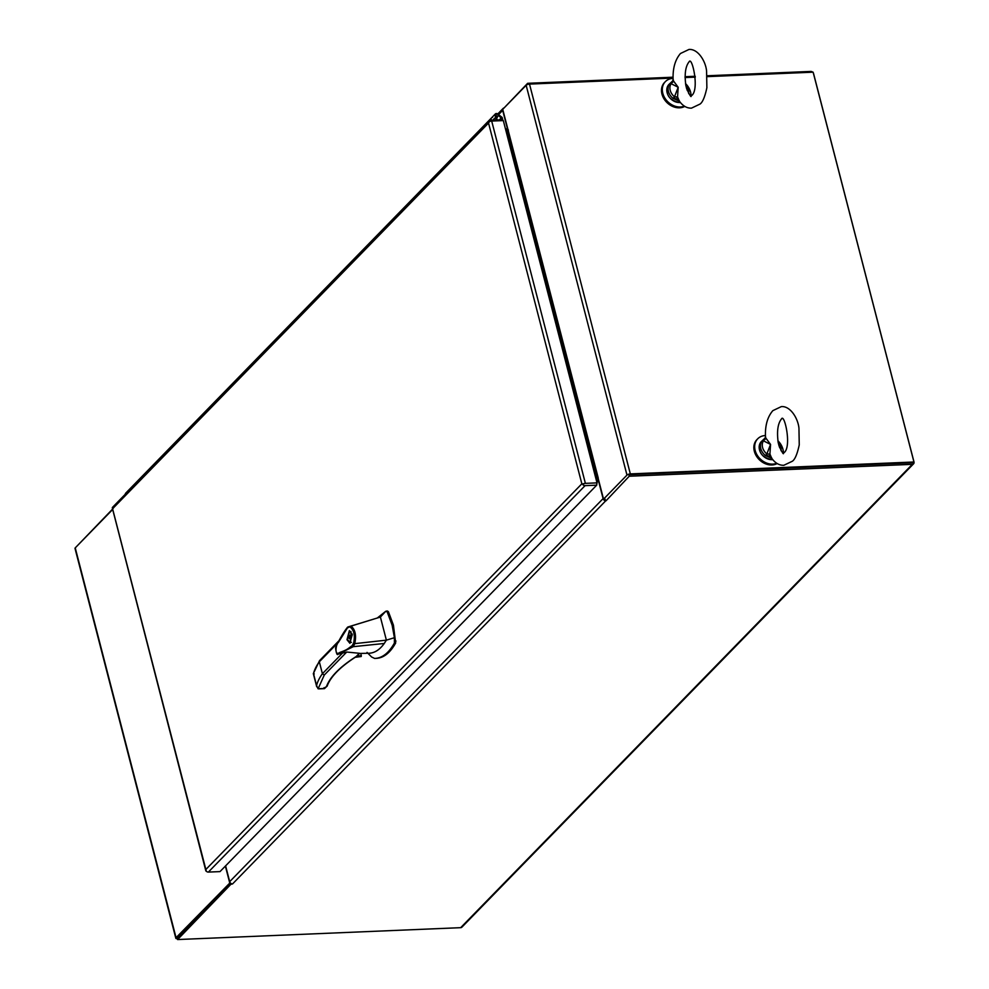 <?xml version="1.0" encoding="UTF-8"?>
<svg xmlns="http://www.w3.org/2000/svg" width="989" height="989" viewBox="0 0 989 989"><rect width="100%" height="100%" fill="white"/><g stroke="black" fill="none" stroke-linecap="round" stroke-linejoin="round"><path stroke-width="1.48" d="M177.377 938.697L177.241 938.697A2.584 0.927 -14.5 0 1 175.819 938.24A2.584 0.927 -14.5 0 1 176.054 937.696L230.165 882.67M112.449 509.718L75.238 547.881A2.584 0.927 165.5 0 0 75.016 548.438L175.819 938.24M912.34 462.605A0.865 0.692 -135.7 0 1 911.92 462.79L628.843 474.671L629.239 476.228L912.328 464.336A2.584 2.077 44.3 0 0 913.576 463.804L461.925 927.138A2.584 2.077 -135.7 0 1 460.676 927.67L177.6 939.55L177.204 938.005L230.635 883.177L177.488 937.807M229.671 882.695L225.368 866.092M629.239 476.228L605.985 500.842A2.584 2.077 -135.7 0 1 603.105 498.604L598.506 480.815A0.865 0.692 44.3 0 0 597.541 480.061L596.293 480.11M913.576 463.804A2.584 2.077 44.3 0 0 913.984 461.912L813.588 73.668A2.584 2.077 -135.7 0 0 813.378 73.124M76.091 547.016L112.35 509.335M707.197 75.77L810.708 71.431A2.584 2.077 -135.7 0 1 812.686 72.209M695.218 76.277L685.043 76.697M673.052 77.204L527.632 83.311L527.903 84.374M231.451 883.696L177.6 939.55M225.603 865.857L229.695 881.669A2.584 2.077 44.3 0 0 232.563 883.919L231.574 884.178M527.632 83.311L503.933 108.098M605.441 500.644L605.045 499.086A0.865 0.692 -135.7 0 0 605.058 499.136M505.49 129.003L506.739 128.953A0.865 0.692 44.3 0 0 507.295 128.137L502.696 110.36A2.584 2.077 -135.7 0 1 503.896 107.999M673.064 78.069L529.511 84.09A2.584 0.927 165.5 0 0 526.16 85.301L502.721 109.334L598.258 478.107L595.897 478.565L597.133 478.515A2.584 2.077 -135.7 0 1 598.258 478.738L603.537 499.148L605.045 499.086M597.133 478.515L507.134 130.511L505.898 130.56L508.383 129.979A2.584 2.077 -135.7 0 1 507.74 130.387M598.258 478.107L598.258 478.738M529.511 84.09L630.327 473.904L913.947 461.999L813.131 72.185L707.259 76.635M695.292 77.13L685.043 77.562M913.947 461.999L913.23 462.728L629.61 474.633M630.327 473.904A2.584 0.927 165.5 0 0 626.977 475.103L603.537 499.148M581.878 483.782L205.86 869.492L112.573 508.754L113.278 508.284M597.01 482.879L503.314 120.584L491.694 121.066A2.584 0.927 165.5 0 0 489.468 121.585L488.541 123.056L581.829 483.782L583.164 483.868A2.584 0.927 -14.5 0 1 585.389 483.361L597.01 482.879L596.701 485.166L585.068 485.648A2.584 2.077 -135.7 0 1 583.028 484.808L581.829 483.782L583.498 484.066M206.305 871.185A2.584 0.927 -14.5 0 1 205.873 870.913L205.86 869.492L206.342 871.247A2.584 2.077 44.3 0 0 208.37 872.088L220.003 871.606L596.701 485.166M489.32 120.782L112.635 507.221A2.584 2.077 44.3 0 0 112.313 507.678L112.573 508.754L488.541 123.056L489.011 121.239A2.584 2.077 -135.7 0 1 490.569 120.25L500.533 119.83L500.755 120.695M112.449 508.544L205.799 870.679M206.132 870.839L205.86 869.492M583.028 484.808L583.164 483.868M502.956 120.596L502.14 117.419L497.887 114.106A2.114 1.694 44.3 0 0 495.242 116.133A2.114 1.694 44.3 0 0 497.343 117.37L497.096 116.405M498.184 115.478L501.262 117.889L501.979 120.633M491.422 120.213L491.212 119.397A2.114 1.694 -135.7 0 1 491.558 117.852A2.114 1.694 44.3 0 0 491.607 120.213M496.639 118.074L497.343 117.37M125.282 494.24A2.114 1.694 44.3 0 1 125.69 493.177L129.46 489.308A2.114 1.694 44.3 0 0 129.052 490.371A2.114 1.694 -135.7 0 1 129.46 489.308L133.231 485.438A2.114 1.694 -135.7 0 0 132.823 486.501A2.114 1.694 -135.7 0 1 133.231 485.438L137.001 481.569A2.114 1.694 44.3 0 0 136.593 482.632A2.114 1.694 -135.7 0 1 137.001 481.569L140.772 477.699A2.114 1.694 -135.7 0 0 140.364 478.763A2.114 1.694 -135.7 0 1 140.772 477.699L144.542 473.83A2.114 1.694 44.3 0 0 144.134 474.893A2.114 1.694 -135.7 0 1 144.542 473.83L148.325 469.96A2.114 1.694 -135.7 0 0 147.917 471.024A2.114 1.694 -135.7 0 1 148.325 469.96L152.096 466.091A2.114 1.694 44.3 0 0 151.688 467.154A2.114 1.694 -135.7 0 1 152.096 466.091L155.866 462.222A2.114 1.694 -135.7 0 0 155.458 463.285A2.114 1.694 -135.7 0 1 155.866 462.222L159.637 458.352A2.114 1.694 44.3 0 0 159.229 459.415A2.114 1.694 -135.7 0 1 159.637 458.352L163.408 454.483A2.114 1.694 -135.7 0 0 163 455.546A2.114 1.694 -135.7 0 1 163.408 454.483L167.178 450.613A2.114 1.694 44.3 0 0 166.77 451.676A2.114 1.694 -135.7 0 1 167.178 450.613L170.949 446.744A2.114 1.694 -135.7 0 0 170.541 447.807A2.114 1.694 -135.7 0 1 170.949 446.744L174.719 442.874A2.114 1.694 44.3 0 0 174.311 443.937A2.114 1.694 -135.7 0 1 174.719 442.874L178.49 439.005A2.114 1.694 -135.7 0 0 178.082 440.068A2.114 1.694 -135.7 0 1 178.49 439.005L182.26 435.135A2.114 1.694 44.3 0 0 181.852 436.198A2.114 1.694 -135.7 0 1 182.26 435.135L186.043 431.266A2.114 1.694 -135.7 0 0 185.635 432.329A2.114 1.694 -135.7 0 1 186.043 431.266L189.814 427.396A2.114 1.694 44.3 0 0 189.406 428.46A2.114 1.694 -135.7 0 1 189.814 427.396L193.584 423.527A2.114 1.694 -135.7 0 0 193.176 424.59A2.114 1.694 -135.7 0 1 193.584 423.527L197.355 419.657A2.114 1.694 44.3 0 0 196.947 420.721A2.114 1.694 -135.7 0 1 197.355 419.657L201.126 415.788A2.114 1.694 -135.7 0 0 200.718 416.851A2.114 1.694 -135.7 0 1 201.126 415.788L204.896 411.918A2.114 1.694 44.3 0 0 204.488 412.982A2.114 1.694 -135.7 0 1 204.896 411.918L208.667 408.049A2.114 1.694 -135.7 0 0 208.259 409.112A2.114 1.694 -135.7 0 1 208.667 408.049L212.437 404.18A2.114 1.694 44.3 0 0 212.029 405.243A2.114 1.694 -135.7 0 1 212.437 404.18L216.208 400.31A2.114 1.694 -135.7 0 0 215.8 401.373A2.114 1.694 -135.7 0 1 216.208 400.31L219.991 396.441A2.114 1.694 44.3 0 0 219.583 397.504A2.114 1.694 -135.7 0 1 219.991 396.441L223.761 392.571A2.114 1.694 -135.7 0 0 223.353 393.634A2.114 1.694 -135.7 0 1 223.761 392.571L227.532 388.702A2.114 1.694 44.3 0 0 227.124 389.765A2.114 1.694 -135.7 0 1 227.532 388.702L231.302 384.832A2.114 1.694 -135.7 0 0 230.894 385.895A2.114 1.694 -135.7 0 1 231.302 384.832L235.073 380.963A2.114 1.694 44.3 0 0 234.665 382.026A2.114 1.694 -135.7 0 1 235.073 380.963L238.844 377.093A2.114 1.694 -135.7 0 0 238.436 378.157A2.114 1.694 -135.7 0 1 238.844 377.093L242.614 373.224A2.114 1.694 44.3 0 0 242.206 374.287A2.114 1.694 -135.7 0 1 242.614 373.224L246.385 369.354A2.114 1.694 -135.7 0 0 245.977 370.418A2.114 1.694 -135.7 0 1 246.385 369.354L250.155 365.485A2.114 1.694 44.3 0 0 249.747 366.548A2.114 1.694 -135.7 0 1 250.155 365.485L253.926 361.615A2.114 1.694 -135.7 0 0 253.518 362.679A2.114 1.694 -135.7 0 1 253.926 361.615L257.709 357.746A2.114 1.694 44.3 0 0 257.301 358.809A2.114 1.694 -135.7 0 1 257.709 357.746L261.479 353.877A2.114 1.694 -135.7 0 0 261.071 354.94A2.114 1.694 -135.7 0 1 261.479 353.877L265.25 350.007A2.114 1.694 44.3 0 0 264.842 351.07A2.114 1.694 -135.7 0 1 265.25 350.007L269.02 346.138A2.114 1.694 -135.7 0 0 268.612 347.201A2.114 1.694 -135.7 0 1 269.02 346.138L272.791 342.268A2.114 1.694 44.3 0 0 272.383 343.331A2.114 1.694 -135.7 0 1 272.791 342.268L276.561 338.399A2.114 1.694 -135.7 0 0 276.154 339.462A2.114 1.694 -135.7 0 1 276.561 338.399L280.332 334.529A2.114 1.694 44.3 0 0 279.924 335.592A2.114 1.694 -135.7 0 1 280.332 334.529L284.103 330.66A2.114 1.694 -135.7 0 0 283.695 331.723A2.114 1.694 -135.7 0 1 284.103 330.66L287.873 326.79A2.114 1.694 44.3 0 0 287.465 327.853A2.114 1.694 -135.7 0 1 287.873 326.79L291.644 322.921A2.114 1.694 -135.7 0 0 291.236 323.984A2.114 1.694 -135.7 0 1 291.644 322.921L295.427 319.051A2.114 1.694 44.3 0 0 295.019 320.115A2.114 1.694 -135.7 0 1 295.427 319.051L299.197 315.182A2.114 1.694 -135.7 0 0 298.789 316.245A2.114 1.694 -135.7 0 1 299.197 315.182L302.968 311.312A2.114 1.694 44.3 0 0 302.56 312.376A2.114 1.694 -135.7 0 1 302.968 311.312L306.738 307.443A2.114 1.694 -135.7 0 0 306.33 308.506A2.114 1.694 -135.7 0 1 306.738 307.443L310.509 303.574A2.114 1.694 44.3 0 0 310.101 304.637A2.114 1.694 -135.7 0 1 310.509 303.574L314.279 299.704A2.114 1.694 -135.7 0 0 313.872 300.767A2.114 1.694 -135.7 0 1 314.279 299.704L318.05 295.835A2.114 1.694 44.3 0 0 317.642 296.898A2.114 1.694 -135.7 0 1 318.05 295.835L321.821 291.965A2.114 1.694 -135.7 0 0 321.413 293.028A2.114 1.694 -135.7 0 1 321.821 291.965L325.591 288.096A2.114 1.694 44.3 0 0 325.183 289.159A2.114 1.694 -135.7 0 1 325.591 288.096L329.374 284.226A2.114 1.694 -135.7 0 0 328.966 285.289A2.114 1.694 -135.7 0 1 329.374 284.226L333.145 280.357A2.114 1.694 44.3 0 0 332.737 281.42A2.114 1.694 -135.7 0 1 333.145 280.357L336.915 276.487A2.114 1.694 -135.7 0 0 336.507 277.55A2.114 1.694 -135.7 0 1 336.915 276.487L340.686 272.618A2.114 1.694 44.3 0 0 340.278 273.681A2.114 1.694 -135.7 0 1 340.686 272.618L344.456 268.748A2.114 1.694 -135.7 0 0 344.048 269.812A2.114 1.694 -135.7 0 1 344.456 268.748L348.227 264.879A2.114 1.694 44.3 0 0 347.819 265.942A2.114 1.694 -135.7 0 1 348.227 264.879L351.997 261.009A2.114 1.694 -135.7 0 0 351.589 262.073A2.114 1.694 -135.7 0 1 351.997 261.009L355.768 257.14A2.114 1.694 44.3 0 0 355.36 258.203A2.114 1.694 -135.7 0 1 355.768 257.14L359.539 253.271A2.114 1.694 -135.7 0 0 359.131 254.334A2.114 1.694 -135.7 0 1 359.539 253.271L363.309 249.401A2.114 1.694 44.3 0 0 362.901 250.464A2.114 1.694 -135.7 0 1 363.309 249.401L367.092 245.532A2.114 1.694 -135.7 0 0 366.684 246.595A2.114 1.694 -135.7 0 1 367.092 245.532L370.863 241.662A2.114 1.694 44.3 0 0 370.455 242.725A2.114 1.694 -135.7 0 1 370.863 241.662L374.633 237.793A2.114 1.694 -135.7 0 0 374.225 238.868A2.114 1.694 -135.7 0 1 374.633 237.793L378.404 233.936A2.114 1.694 44.3 0 0 377.996 234.999A2.114 1.694 -135.7 0 1 378.404 233.936L382.174 230.066A2.114 1.694 -135.7 0 0 381.766 231.129A2.114 1.694 -135.7 0 1 382.174 230.066L385.945 226.197A2.114 1.694 44.3 0 0 385.537 227.26A2.114 1.694 -135.7 0 1 385.945 226.197L389.715 222.327A2.114 1.694 -135.7 0 0 389.307 223.39A2.114 1.694 -135.7 0 1 389.715 222.327L393.486 218.458A2.114 1.694 44.3 0 0 393.078 219.521A2.114 1.694 -135.7 0 1 393.486 218.458L397.257 214.588A2.114 1.694 -135.7 0 0 396.849 215.651A2.114 1.694 -135.7 0 1 397.257 214.588L401.039 210.719A2.114 1.694 44.3 0 0 400.632 211.782A2.114 1.694 -135.7 0 1 401.039 210.719L404.81 206.849A2.114 1.694 -135.7 0 0 404.402 207.913A2.114 1.694 -135.7 0 1 404.81 206.849L408.581 202.98A2.114 1.694 44.3 0 0 408.173 204.043A2.114 1.694 -135.7 0 1 408.581 202.98L412.351 199.11A2.114 1.694 -135.7 0 0 411.943 200.174A2.114 1.694 -135.7 0 1 412.351 199.11L416.122 195.241A2.114 1.694 44.3 0 0 415.714 196.304A2.114 1.694 -135.7 0 1 416.122 195.241L419.892 191.372A2.114 1.694 -135.7 0 0 419.484 192.435A2.114 1.694 -135.7 0 1 419.892 191.372L423.663 187.502A2.114 1.694 44.3 0 0 423.255 188.565A2.114 1.694 -135.7 0 1 423.663 187.502L427.433 183.633A2.114 1.694 -135.7 0 0 427.025 184.696A2.114 1.694 -135.7 0 1 427.433 183.633L431.204 179.763A2.114 1.694 44.3 0 0 430.796 180.826A2.114 1.694 -135.7 0 1 431.204 179.763L434.975 175.894A2.114 1.694 -135.7 0 0 434.567 176.957A2.114 1.694 -135.7 0 1 434.975 175.894L438.757 172.024A2.114 1.694 44.3 0 0 438.35 173.087A2.114 1.694 -135.7 0 1 438.757 172.024L442.528 168.155A2.114 1.694 -135.7 0 0 442.12 169.218A2.114 1.694 -135.7 0 1 442.528 168.155L446.299 164.285A2.114 1.694 44.3 0 0 445.891 165.348A2.114 1.694 -135.7 0 1 446.299 164.285L450.069 160.416A2.114 1.694 -135.7 0 0 449.661 161.479A2.114 1.694 -135.7 0 1 450.069 160.416L453.84 156.546A2.114 1.694 44.3 0 0 453.432 157.61A2.114 1.694 -135.7 0 1 453.84 156.546L457.61 152.677A2.114 1.694 -135.7 0 0 457.202 153.74A2.114 1.694 -135.7 0 1 457.61 152.677L461.381 148.807A2.114 1.694 44.3 0 0 460.973 149.871A2.114 1.694 -135.7 0 1 461.381 148.807L465.151 144.938A2.114 1.694 -135.7 0 0 464.743 146.001A2.114 1.694 -135.7 0 1 465.151 144.938L468.922 141.068A2.114 1.694 44.3 0 0 468.514 142.132A2.114 1.694 -135.7 0 1 468.922 141.068L472.705 137.199A2.114 1.694 -135.7 0 0 472.297 138.262A2.114 1.694 -135.7 0 1 472.705 137.199L476.475 133.33A2.114 1.694 44.3 0 0 476.068 134.393A2.114 1.694 -135.7 0 1 476.475 133.33L480.246 129.46A2.114 1.694 -135.7 0 0 479.838 130.523A2.114 1.694 -135.7 0 1 480.246 129.46L484.017 125.591A2.114 1.694 44.3 0 0 483.609 126.654A2.114 1.694 -135.7 0 1 485.03 125.146M484.017 125.591L487.787 121.721A2.114 1.694 -135.7 0 0 487.379 122.784A2.114 1.694 -135.7 0 1 488.813 121.276M480.246 129.46A2.114 1.694 -135.7 0 1 481.26 129.015M472.705 137.199A2.114 1.694 -135.7 0 1 473.719 136.754M465.151 144.938A2.114 1.694 -135.7 0 1 466.178 144.493M457.61 152.677A2.114 1.694 -135.7 0 1 458.636 152.232M450.069 160.416A2.114 1.694 -135.7 0 1 451.083 159.971M442.528 168.155A2.114 1.694 -135.7 0 1 443.542 167.71M434.975 175.894A2.114 1.694 -135.7 0 1 436.001 175.449M427.433 183.633A2.114 1.694 -135.7 0 1 428.46 183.188M419.892 191.372A2.114 1.694 -135.7 0 1 420.918 190.926M412.351 199.11A2.114 1.694 -135.7 0 1 413.365 198.665M404.81 206.849A2.114 1.694 -135.7 0 1 405.824 206.404M397.257 214.588A2.114 1.694 -135.7 0 1 398.283 214.143M389.715 222.327A2.114 1.694 -135.7 0 1 390.742 221.882M382.174 230.066A2.114 1.694 -135.7 0 1 383.2 229.621M374.633 237.793A2.114 1.694 -135.7 0 1 375.647 237.36M367.092 245.532A2.114 1.694 -135.7 0 1 368.106 245.099M359.539 253.271A2.114 1.694 -135.7 0 1 360.565 252.838M351.997 261.009A2.114 1.694 -135.7 0 1 353.024 260.577M344.456 268.748A2.114 1.694 -135.7 0 1 345.482 268.316M336.915 276.487A2.114 1.694 -135.7 0 1 337.929 276.055M329.374 284.226A2.114 1.694 -135.7 0 1 330.388 283.794M321.821 291.965A2.114 1.694 -135.7 0 1 322.847 291.532M314.279 299.704A2.114 1.694 -135.7 0 1 315.306 299.271M306.738 307.443A2.114 1.694 -135.7 0 1 307.752 307.01M299.197 315.182A2.114 1.694 -135.7 0 1 300.211 314.749M291.644 322.921A2.114 1.694 -135.7 0 1 292.67 322.488M284.103 330.66A2.114 1.694 -135.7 0 1 285.129 330.227M276.561 338.399A2.114 1.694 -135.7 0 1 277.588 337.966M269.02 346.138A2.114 1.694 -135.7 0 1 270.034 345.705M261.479 353.877A2.114 1.694 -135.7 0 1 262.493 353.444M253.926 361.615A2.114 1.694 -135.7 0 1 254.952 361.183M246.385 369.354A2.114 1.694 -135.7 0 1 247.411 368.922M238.844 377.093A2.114 1.694 -135.7 0 1 239.87 376.661M231.302 384.832A2.114 1.694 -135.7 0 1 232.316 384.4M223.761 392.571A2.114 1.694 -135.7 0 1 224.775 392.139M216.208 400.31A2.114 1.694 -135.7 0 1 217.234 399.877M208.667 408.049A2.114 1.694 -135.7 0 1 209.693 407.616M201.126 415.788A2.114 1.694 -135.7 0 1 202.152 415.355M193.584 423.527A2.114 1.694 -135.7 0 1 194.598 423.094M186.043 431.266A2.114 1.694 -135.7 0 1 187.057 430.833M178.49 439.005A2.114 1.694 -135.7 0 1 179.516 438.572M170.949 446.744A2.114 1.694 -135.7 0 1 171.975 446.311M163.408 454.483A2.114 1.694 -135.7 0 1 164.434 454.05M155.866 462.222A2.114 1.694 -135.7 0 1 156.88 461.789M148.325 469.96A2.114 1.694 -135.7 0 1 149.339 469.528M140.772 477.699A2.114 1.694 -135.7 0 1 141.798 477.267M133.231 485.438A2.114 1.694 -135.7 0 1 134.257 485.006M501.262 117.889L499.309 119.892M496.119 114.464A0.902 0.729 44.3 0 0 495.872 115.219L495.971 115.626A0.902 0.729 44.3 0 0 496.973 116.418L497.38 116.393A0.902 0.729 44.3 0 0 497.9 116.096M497.17 116.208A0.902 0.729 -135.7 0 1 496.169 115.429L495.971 115.626M496.058 115.021A0.902 0.729 -135.7 0 1 496.651 114.168L497.047 114.155A0.902 0.729 -135.7 0 1 498.048 114.934L498.159 115.342A0.902 0.729 -135.7 0 1 497.566 116.195M492.819 120.164L495.477 117.431L496.466 117.394L497.133 119.978M495.477 117.431L496.144 120.015M487.787 121.721L491.558 117.852A2.114 1.694 -135.7 0 1 492.584 117.407M476.475 133.33A2.114 1.694 -135.7 0 1 477.489 132.885M468.922 141.068A2.114 1.694 -135.7 0 1 469.948 140.623M461.381 148.807A2.114 1.694 -135.7 0 1 462.407 148.362M453.84 156.546A2.114 1.694 -135.7 0 1 454.866 156.101M446.299 164.285A2.114 1.694 -135.7 0 1 447.312 163.84M438.757 172.024A2.114 1.694 -135.7 0 1 439.771 171.579M431.204 179.763A2.114 1.694 -135.7 0 1 432.23 179.318M423.663 187.502A2.114 1.694 -135.7 0 1 424.689 187.057M416.122 195.241A2.114 1.694 -135.7 0 1 417.148 194.796M408.581 202.98A2.114 1.694 -135.7 0 1 409.594 202.535M401.039 210.719A2.114 1.694 -135.7 0 1 402.053 210.274M393.486 218.458A2.114 1.694 -135.7 0 1 394.512 218.013M385.945 226.197A2.114 1.694 -135.7 0 1 386.971 225.752M378.404 233.936A2.114 1.694 -135.7 0 1 379.417 233.491M370.863 241.662A2.114 1.694 -135.7 0 1 371.876 241.229M363.309 249.401A2.114 1.694 -135.7 0 1 364.335 248.968M355.768 257.14A2.114 1.694 -135.7 0 1 356.794 256.707M348.227 264.879A2.114 1.694 -135.7 0 1 349.253 264.446M340.686 272.618A2.114 1.694 -135.7 0 1 341.7 272.185M333.145 280.357A2.114 1.694 -135.7 0 1 334.158 279.924M325.591 288.096A2.114 1.694 -135.7 0 1 326.617 287.663M318.05 295.835A2.114 1.694 -135.7 0 1 319.076 295.402M310.509 303.574A2.114 1.694 -135.7 0 1 311.535 303.141M302.968 311.312A2.114 1.694 -135.7 0 1 303.982 310.88M295.427 319.051A2.114 1.694 -135.7 0 1 296.44 318.619M287.873 326.79A2.114 1.694 -135.7 0 1 288.899 326.358M280.332 334.529A2.114 1.694 -135.7 0 1 281.358 334.097M272.791 342.268A2.114 1.694 -135.7 0 1 273.817 341.835M265.25 350.007A2.114 1.694 -135.7 0 1 266.264 349.574M257.709 357.746A2.114 1.694 -135.7 0 1 258.722 357.313M250.155 365.485A2.114 1.694 -135.7 0 1 251.181 365.052M242.614 373.224A2.114 1.694 -135.7 0 1 243.64 372.791M235.073 380.963A2.114 1.694 -135.7 0 1 236.099 380.53M227.532 388.702A2.114 1.694 -135.7 0 1 228.546 388.269M219.991 396.441A2.114 1.694 -135.7 0 1 221.004 396.008M212.437 404.18A2.114 1.694 -135.7 0 1 213.463 403.747M204.896 411.918A2.114 1.694 -135.7 0 1 205.922 411.486M197.355 419.657A2.114 1.694 -135.7 0 1 198.369 419.225M189.814 427.396A2.114 1.694 -135.7 0 1 190.828 426.964M182.26 435.135A2.114 1.694 -135.7 0 1 183.286 434.703M174.719 442.874A2.114 1.694 -135.7 0 1 175.745 442.442M167.178 450.613A2.114 1.694 -135.7 0 1 168.204 450.18M159.637 458.352A2.114 1.694 -135.7 0 1 160.651 457.919M152.096 466.091A2.114 1.694 -135.7 0 1 153.11 465.658M144.542 473.83A2.114 1.694 -135.7 0 1 145.568 473.397M137.001 481.569A2.114 1.694 -135.7 0 1 138.027 481.136M129.46 489.308A2.114 1.694 -135.7 0 1 130.486 488.875M673.064 78.391A15.824 12.684 44.3 0 0 665.35 81.642A15.824 12.684 44.3 0 0 662.791 93.275A15.824 12.684 44.3 0 0 684.388 106.144M691.064 96.032A15.824 12.684 44.3 0 0 690.582 92.101A15.824 12.684 44.3 0 0 685.513 83.57M665.35 81.642L664.534 82.483A15.824 12.684 44.3 0 0 661.962 94.116A15.824 12.684 44.3 0 0 684.796 106.392M765.437 435.543A15.824 12.684 44.3 0 0 757.722 438.795A15.824 12.684 44.3 0 0 755.151 450.415A15.824 12.684 44.3 0 0 776.748 463.285M783.424 453.185A15.824 12.684 44.3 0 0 782.942 449.253A15.824 12.684 44.3 0 0 777.873 440.723M757.722 438.795L756.894 439.635A15.824 12.684 44.3 0 0 754.335 451.268A15.824 12.684 44.3 0 0 777.169 463.544M367.043 652.431L371.641 657.005L374.608 658.427C382.211 658.204 388.801 653.074 394.401 643.048L394.413 637.707L392.139 625.184L387.132 611.758L385.648 611.375L377.291 618.014M374.608 658.427L375.869 658.377C383.472 658.142 390.074 653.024 395.662 642.998L393.412 625.122L388.405 611.697L386.143 611.153M346.991 639.698L349.364 630.661L352.282 634.283L349.896 643.307L346.991 639.698M351.899 634.666L349.859 642.405L347.374 639.302L349.414 631.563L351.899 634.666M358.908 653.457L368.773 653.247C374.472 653.123 379.64 649.872 384.251 643.48L353.246 646.67L338.102 654.162L346.719 652.035L359.366 653.284L356.213 656.511A1.088 0.865 44.3 0 0 356.955 655.756M353.246 646.67L352.109 645.718C347.844 648.574 347.955 649.563 339.746 652.468C333.75 656.906 336.297 643.048 338.337 642.491L348.054 626.939L380.406 617.062L385.648 611.375M347.473 627.928L350.984 626.099C355.236 629.424 356.497 635.284 354.767 643.641L353.209 646.682M384.251 643.48L386.378 640.155L354.767 643.641L353.642 643.011C355.187 635.531 354.062 630.24 350.254 627.137M394.413 637.707L386.378 640.155L380.406 617.062M337.966 642.665L319.323 661.789L320.411 660.219L319.323 661.789L322.402 673.719L324.256 675.079L318.124 688.752L324.59 688.48L324.009 687.689L324.59 688.48L326.432 686.601C330.091 676.81 340.018 666.784 356.213 656.511M352.109 645.718L353.642 643.011M342.553 653.049L322.402 673.719A133.812 48.238 165.5 0 0 316.579 685.55L313.488 673.62L314.242 673.917L313.488 673.62A133.812 48.238 -14.5 0 1 319.323 661.789M360.725 653.42L361.344 655.794L357.041 655.979M356.089 656.733L361.183 656.523L361.344 655.794M361.183 656.523L355.199 657.302M355.286 657.252L358.414 656.844M324.59 688.48L325.418 687.182L324.59 688.48M318.124 688.752L319.608 688.69M316.579 685.55L318.087 688.777M326.432 686.601A1.088 0.989 19.6 0 0 327.198 685.983C330.672 676.525 340.463 666.685 356.534 656.449L359.625 653.333M349.71 638.795L348.511 637.237L351.144 634.53L351.515 635.964L349.142 638.399L350.242 638.35M349.562 635.173L351.404 635.519M350.489 637.151L348.511 637.237M350.613 636.891L348.771 636.965M352.109 635.494L350.761 636.879M673.422 80.851L678.182 87.267L671.111 83.694L673.422 80.851L673.089 79.009C672.755 68.13 675.215 59.624 680.469 53.505L688.987 49.45C698.086 48.708 705.676 61.343 706.579 71.023L706.875 87.749C704.91 96.91 702.61 102.362 699.977 104.092L691.459 108.147C686.737 108.258 682.67 105.86 679.245 100.952L677.564 96.848L676.377 96.873L678.689 100.013M676.377 96.873L674.486 96.774L678.182 87.267L677.564 96.848M671.679 81.951L669.38 84.176L671.111 83.694A10.397 8.332 44.3 0 0 674.486 96.774L673.064 98.393L679.369 101.125M680.358 102.46A11.299 9.062 44.3 0 1 679.703 102.51A11.299 9.062 44.3 0 1 668.49 95.945A11.299 9.062 44.3 0 1 668.972 84.411L672.977 80.69M691.101 96.18C691.187 97.614 689.716 95.117 686.663 88.713L685.859 85.524M685.785 85.128L687.306 90.568M670.171 83.657L673.249 80.183M672.631 82.384L673.089 79.009M673.83 97.787L678.998 100.569M765.783 437.991L770.555 444.42L763.471 440.847L765.783 437.991L765.449 436.149C765.115 425.282 767.575 416.777 772.842 410.645L781.359 406.603C790.446 405.849 798.036 418.495 798.951 428.175L799.248 444.889C797.27 454.062 794.971 459.514 792.337 461.245L783.82 465.287C779.109 465.399 775.03 463 771.618 458.105L769.924 454L768.737 454.025L771.049 457.165M768.737 454.025L766.858 453.926L770.555 444.42L769.924 454M764.052 439.104L761.753 441.317L763.471 440.847A10.397 8.332 44.3 0 0 766.858 453.926L765.424 455.546L771.729 458.278M772.73 459.601A11.299 9.062 44.3 0 1 772.063 459.65A11.299 9.062 44.3 0 1 760.85 453.086A11.299 9.062 44.3 0 1 761.332 441.564L765.338 437.843L765.449 436.149M783.461 453.333C783.56 454.767 782.076 452.27 779.035 445.866L778.219 442.664C776.711 431.513 777.774 423.626 781.421 419.015L782.002 418.545M778.145 442.281L779.678 447.72M762.544 440.81L765.61 437.336M764.991 439.536L765.362 437.793M766.191 454.94L771.358 457.722M176.054 937.696L75.238 547.881M912.328 464.336L460.676 927.67M605.923 500.619L232.563 883.919M603.105 498.604L229.695 881.669M498.543 114.625L502.696 110.36M596.899 482.459L598.506 480.815M506.492 128.966L507.295 128.137M596.552 481.087L597.541 480.061M526.16 85.301L626.977 475.103M208.37 872.088L585.068 485.648M585.389 483.361L491.694 121.066M491.212 119.397L490.371 120.275M346.719 652.035L324.256 675.079M394.722 641.107L395.996 641.057M394.401 643.048L395.662 642.998M386.514 611.14L387.416 611.103M673.064 98.393A11.299 9.062 -135.7 0 1 669.38 84.176M688.665 93.436A10.397 8.332 44.3 0 0 685.661 84.51L688.863 93.77M765.424 455.546A11.299 9.062 -135.7 0 1 761.753 441.317M781.038 450.588A10.397 8.332 44.3 0 0 778.034 441.663L781.223 450.91M497.727 113.982L503.117 108.456M583.609 484.116L582.113 483.794M491.558 117.852L495.328 113.982M351.416 642.343L349.859 642.405M347.584 627.199C342.083 633.665 335.184 647.956 335.568 648.018C336.309 653.506 337.162 655.546 338.127 654.162L338.127 654.162M347.634 627.137L373.768 619.102M338.955 640.724L319.595 660.578M319.496 660.714L313.328 673.645L316.715 686.749M327.198 685.983L324.479 688.628L318.742 688.876M386.328 611.115L387.601 611.054M350.959 631.501L349.414 631.563M689.494 61.417L689.345 61.405C692.461 57.411 699.619 90.617 691.398 95.735L690.952 96.168M668.972 84.411C664.793 93.819 668.304 99.889 679.53 102.596L680.407 102.51M689.642 61.392L689.049 61.862C685.414 66.473 684.351 74.36 685.859 85.511M679.245 100.952L678.355 99.518L679.27 100.581M781.854 418.57L781.718 418.557C784.821 414.552 791.991 447.77 783.758 452.875L783.313 453.321M761.332 441.564C757.154 450.972 760.677 457.029 771.89 459.737L772.78 459.662M771.618 458.105L770.715 456.671L771.63 457.722"/></g></svg>
